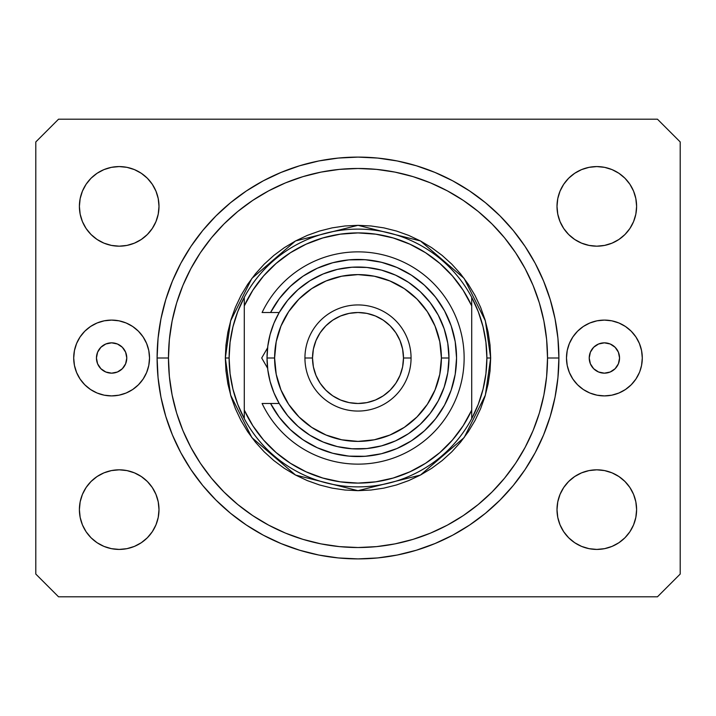 <?xml version="1.0" encoding="UTF-8"?>
<svg xmlns="http://www.w3.org/2000/svg" width="716" height="716" viewBox="0 0 716 716"><rect width="100%" height="100%" fill="white"/><g stroke="black" fill="none" stroke-linecap="round" stroke-linejoin="round"><path stroke-width="1.07" d="M126.777 358A15.161 15.161 0 0 1 111.615 373.161A15.161 15.161 0 0 1 96.445 358L97.6 352.2L100.893 347.278L105.807 343.993L111.615 342.839L117.415 343.993L122.338 347.278L125.622 352.2L126.777 358L125.622 363.8L122.338 368.722L117.415 372.007L111.615 373.161L105.807 372.007L100.893 368.722L97.6 363.8L96.445 358A15.161 15.161 0 0 1 111.615 342.839A15.161 15.161 0 0 1 126.777 358M619.555 358A15.161 15.161 0 0 1 604.385 373.161A15.161 15.161 0 0 1 589.223 358L590.378 352.2L593.662 347.278L598.585 343.993L604.385 342.839L610.193 343.993L615.107 347.278L618.4 352.2L619.555 358L618.4 363.8L615.107 368.722L610.193 372.007L604.385 373.161L598.585 372.007L593.662 368.722L590.378 363.8L589.223 358A15.161 15.161 0 0 1 604.385 342.839A15.161 15.161 0 0 1 619.555 358M604.429 395.903A37.903 37.903 0 0 0 639.406 372.517L635.906 379.059L631.19 384.805L625.444 389.522L618.893 393.021L611.786 395.178L604.385 395.903L596.992 395.178L589.886 393.021L583.325 389.522L577.588 384.805L572.872 379.059L569.372 372.508L567.206 365.393L566.481 358L567.206 350.607L569.372 343.492L572.872 336.941L577.588 331.195L583.325 326.478L589.886 322.979L596.992 320.822L604.385 320.097L611.786 320.822L618.893 322.979L625.444 326.478L631.19 331.195L635.906 336.941L639.406 343.492L641.563 350.607L642.297 358A37.903 37.903 0 0 1 604.385 395.903A37.903 37.903 0 0 1 566.481 358A37.903 37.903 0 0 0 604.349 395.903M73.703 358A37.903 37.903 0 0 1 111.615 320.097A37.903 37.903 0 0 1 149.519 358L148.794 365.393L146.628 372.508L143.128 379.059L138.412 384.805L132.675 389.522L126.114 393.021L119.008 395.178L111.615 395.903L104.214 395.178L97.108 393.021L90.556 389.522L84.81 384.805L80.094 379.059L76.594 372.508L74.437 365.393L73.703 358L74.437 350.607L76.594 343.492L80.094 336.941L84.81 331.195L90.556 326.478L97.108 322.979L104.214 320.822L111.615 320.097L119.008 320.822L126.114 322.979L132.675 326.478L138.412 331.195L143.128 336.941L146.628 343.492L148.794 350.607L149.519 358A37.903 37.903 0 0 1 111.615 395.903A37.903 37.903 0 0 1 73.703 358A37.903 37.903 0 0 0 111.571 395.903M111.651 395.903A37.903 37.903 0 0 0 149.519 358.036M558.901 358A200.901 200.901 0 0 1 358 558.901A200.901 200.901 0 0 1 157.099 358L158.066 338.31L160.957 318.808L165.754 299.682L172.395 281.12L180.817 263.3L190.957 246.385L202.7 230.552L215.946 215.946L230.552 202.7L246.385 190.957L263.3 180.817L281.12 172.395L299.682 165.754L318.808 160.957L338.31 158.066L358 157.099L377.69 158.066L397.192 160.957L416.318 165.754L434.88 172.395L452.7 180.817L469.615 190.957L485.448 202.7L500.054 215.946L513.3 230.552L525.043 246.385L535.183 263.3L543.605 281.12L550.246 299.682L555.043 318.808L557.934 338.31L558.901 358L557.934 377.69L555.043 397.192L550.246 416.318L543.605 434.88L535.183 452.7L525.043 469.615L513.3 485.448L500.054 500.054L485.448 513.3L469.615 525.043L452.7 535.183L434.88 543.605L416.318 550.246L397.192 555.043L377.69 557.934L358 558.901L338.31 557.934L318.808 555.043L299.682 550.246L281.12 543.605L263.3 535.183L246.385 525.043L230.552 513.3L215.946 500.054L202.7 485.448L190.957 469.615L180.817 452.7L172.395 434.88L165.754 416.318L160.957 397.192L158.066 377.69L157.099 358A200.901 200.901 0 0 1 358 157.099A200.901 200.901 0 0 1 558.901 358L547.525 358L558.901 358M80.156 517.391L79.395 509.622A39.801 39.801 0 0 1 119.196 469.821A39.801 39.801 0 0 1 158.997 509.622A39.801 39.801 0 0 1 119.196 549.423A39.801 39.801 0 0 1 79.395 509.622L80.156 501.862L82.421 494.389L86.099 487.515L91.048 481.483L97.081 476.534L103.963 472.855L111.428 470.591L119.196 469.821L126.956 470.591L134.42 472.855L141.303 476.534L147.335 481.483L152.284 487.515L155.963 494.389L158.227 501.862L158.997 509.622L158.227 517.391L155.963 524.855L152.284 531.737L147.335 537.77L141.303 542.719L134.42 546.398L126.956 548.662L119.196 549.423L111.428 548.662L103.963 546.398L97.081 542.719L91.048 537.77L86.099 531.737L82.421 524.855L80.156 517.391L79.395 509.622L80.156 501.862L82.421 494.389M633.579 494.389L635.844 501.862L636.605 509.622A39.801 39.801 0 0 1 596.804 549.423A39.801 39.801 0 0 1 557.003 509.622L557.773 501.862L560.037 494.389L563.716 487.515L568.665 481.483L574.697 476.534L581.58 472.855L589.044 470.591L596.804 469.821L604.572 470.591L612.037 472.855L618.919 476.534L624.952 481.483L629.901 487.515L633.579 494.389L635.844 501.862L636.605 509.622L635.844 517.391L633.579 524.855L629.901 531.737L624.952 537.77L618.919 542.719L612.037 546.398L604.572 548.662L596.804 549.423L589.044 548.662L581.58 546.398L574.697 542.719L568.665 537.77L563.716 531.737L560.037 524.855L557.773 517.391L557.003 509.622A39.801 39.801 0 0 1 596.804 469.821A39.801 39.801 0 0 1 636.605 509.622L635.844 517.391M635.844 198.609L636.605 206.378A39.801 39.801 0 0 1 596.804 246.179A39.801 39.801 0 0 1 557.003 206.378L557.773 198.609L560.037 191.145L563.716 184.263L568.665 178.23L574.697 173.281L581.58 169.602L589.044 167.338L596.804 166.577L604.572 167.338L612.037 169.602L618.919 173.281L624.952 178.23L629.901 184.263L633.579 191.145L635.844 198.609L636.605 206.378L635.844 214.138L633.579 221.611L629.901 228.485L624.952 234.517L618.919 239.466L612.037 243.145L604.572 245.409L596.804 246.179L589.044 245.409L581.58 243.145L574.697 239.466L568.665 234.517L563.716 228.485L560.037 221.611L557.773 214.138L557.003 206.378A39.801 39.801 0 0 1 596.804 166.577A39.801 39.801 0 0 1 636.605 206.378L635.844 214.138L633.579 221.611M82.421 221.611L80.156 214.138L79.395 206.378A39.801 39.801 0 0 1 119.196 166.577A39.801 39.801 0 0 1 158.997 206.378A39.801 39.801 0 0 1 119.196 246.179A39.801 39.801 0 0 1 79.395 206.378L80.156 198.609L82.421 191.145L86.099 184.263L91.048 178.23L97.081 173.281L103.963 169.602L111.428 167.338L119.196 166.577L126.956 167.338L134.42 169.602L141.303 173.281L147.335 178.23L152.284 184.263L155.963 191.145L158.227 198.609L158.997 206.378L158.227 214.138L155.963 221.611L152.284 228.485L147.335 234.517L141.303 239.466L134.42 243.145L126.956 245.409L119.196 246.179L111.428 245.409L103.963 243.145L97.081 239.466L91.048 234.517L86.099 228.485L82.421 221.611L80.156 214.138L79.395 206.378L80.156 198.609M657.458 596.804L58.542 596.804L657.458 596.804L680.2 574.062L680.2 141.938L680.2 574.062L657.458 596.804M58.542 119.196L657.458 119.196L58.542 119.196L35.8 141.938L35.8 574.062L35.8 141.938L58.542 119.196M35.8 574.062L58.542 596.804L35.8 574.062M680.2 141.938L657.458 119.196L680.2 141.938M566.481 358A37.903 37.903 0 0 1 604.385 320.097A37.903 37.903 0 0 1 642.297 358L641.563 365.393L639.862 371.353M97.081 476.534L103.963 472.855M134.42 472.855L141.303 476.534L147.335 481.483L152.284 487.515M152.284 531.737L147.335 537.77L141.303 542.719L134.42 546.398M103.963 546.398L97.081 542.719L91.048 537.77M563.716 487.515L568.665 481.483M612.037 472.855L618.919 476.534L624.952 481.483M624.952 537.77L618.919 542.719L612.037 546.398M581.58 546.398L574.697 542.719L568.665 537.77L563.716 531.737M563.716 184.263L568.665 178.23L574.697 173.281L581.58 169.602M612.037 169.602L618.919 173.281L624.952 178.23M618.919 239.466L612.037 243.145M581.58 243.145L574.697 239.466L568.665 234.517L563.716 228.485M91.048 178.23L97.081 173.281L103.963 169.602M134.42 169.602L141.303 173.281L147.335 178.23L152.284 184.263M152.284 228.485L147.335 234.517M103.963 243.145L97.081 239.466L91.048 234.517M557.934 338.31L555.043 318.808M543.605 281.12L542.325 278.094M452.7 180.817L449.791 179.295M434.88 172.395L416.318 165.754M299.682 165.754L280.86 172.502M180.817 263.3L178.588 267.596M158.066 377.69L160.957 397.192M172.395 434.88L173.675 437.906M263.3 535.183L266.209 536.705M281.12 543.605L299.682 550.246M416.318 550.246L435.14 543.498M535.183 452.7L537.412 448.404M149.519 358A37.903 37.903 0 0 0 111.651 320.097M111.571 320.097A37.903 37.903 0 0 0 76.594 343.483L76.138 344.647M119.008 320.822L111.615 320.097M104.214 395.178L111.615 395.903M642.297 358A37.903 37.903 0 0 0 604.429 320.097M604.349 320.097A37.903 37.903 0 0 0 566.481 357.964M596.992 395.178L604.385 395.903M611.786 320.822L604.385 320.097M225.325 358L229.12 358A128.88 128.88 0 0 1 471.719 297.355A128.88 128.88 0 0 1 486.88 358L490.675 358L485.367 395.151L464.138 437.601L420.435 475.066L358 490.675L295.565 475.066L251.862 437.601L230.633 395.151L225.325 358L225.97 371.004L227.876 383.883L231.044 396.512L235.43 408.773L240.997 420.543L247.691 431.712L255.442 442.166L264.186 451.814L273.834 460.558L284.288 468.309L295.457 475.003L307.227 480.57L319.488 484.956L332.117 488.124L344.996 490.03L358 490.675L371.004 490.03L383.883 488.124L396.512 484.956L408.773 480.57L420.543 475.003L431.712 468.309L442.166 460.558L451.814 451.814L460.558 442.166L468.309 431.712L475.003 420.543L480.57 408.773L484.956 396.512L488.124 383.883L490.03 371.004L490.675 358L490.03 344.996L488.124 332.117L484.956 319.488L480.57 307.227L475.003 295.457L468.309 284.288L460.558 273.834L451.814 264.186L442.166 255.442L431.712 247.691L420.543 240.997L408.773 235.43L396.512 231.044L383.883 227.876L371.004 225.97L358 225.325L344.996 225.97L332.117 227.876L319.488 231.044L307.227 235.43L295.457 240.997L284.288 247.691L273.834 255.442L264.186 264.186L255.442 273.834L247.691 284.288L240.997 295.457L235.43 307.227L231.044 319.488L227.876 332.117L225.97 344.996L225.325 358L230.633 320.849L251.862 278.399L295.565 240.934L358 225.325L420.435 240.934L464.138 278.399L485.367 320.849L490.675 358L486.88 358A128.88 128.88 0 0 1 244.281 418.645A128.88 128.88 0 0 1 229.12 358L225.325 358M157.099 358L168.475 358A189.525 189.525 0 0 1 358 168.475A189.525 189.525 0 0 1 547.525 358L546.621 376.58L543.892 394.972L539.372 413.016L533.107 430.531L525.15 447.348L515.592 463.297L504.512 478.234L492.017 492.017L478.234 504.512L463.297 515.592L447.348 525.15L430.531 533.107L413.016 539.372L394.972 543.892L376.58 546.621L358 547.525L339.42 546.621L321.028 543.892L302.984 539.372L285.469 533.107L268.652 525.15L252.703 515.592L237.766 504.512L223.983 492.017L211.489 478.234L200.408 463.297L190.85 447.348L182.893 430.531L176.628 413.016L172.109 394.972L169.379 376.58L168.475 358L169.379 339.42L172.109 321.028L176.628 302.984L182.893 285.469L190.85 268.652L200.408 252.703L211.489 237.766L223.983 223.983L237.766 211.489L252.703 200.408L268.652 190.85L285.469 182.893L302.984 176.628L321.028 172.109L339.42 169.379L358 168.475L376.58 169.379L394.972 172.109L413.016 176.628L430.531 182.893L447.348 190.85L463.297 200.408L478.234 211.489L492.017 223.983L504.512 237.766L515.592 252.703L525.15 268.652L533.107 285.469L539.372 302.984L543.892 321.028L546.621 339.42L547.525 358A189.525 189.525 0 0 1 358 547.525A189.525 189.525 0 0 1 168.475 358L157.099 358M471.719 305.884L463.154 290.249L452.458 275.991L439.839 263.399L425.564 252.721L409.91 244.192L393.2 237.963L375.784 234.177L358 232.915L340.216 234.177L322.8 237.963L306.09 244.192L290.436 252.721L276.161 263.399L263.542 275.991L252.846 290.249L244.281 305.884L244.281 410.116L252.846 425.752L263.542 440.009L276.161 452.601L290.436 463.279L306.09 471.808L322.8 478.037L340.216 481.823L358 483.085L375.784 481.823L393.2 478.037L409.91 471.808L425.564 463.279L439.839 452.601L452.458 440.009L463.154 425.752L471.719 410.116L471.719 297.355A128.88 128.88 0 0 0 244.281 297.355L244.281 305.884A125.085 125.085 0 0 1 471.719 305.884L471.719 297.355L478.279 311.702L483.032 326.738L485.913 342.257L486.88 358L485.913 373.743L483.032 389.262L478.279 404.298L471.719 418.645L471.719 410.116A125.085 125.085 0 0 1 244.281 410.116L244.281 418.645A128.88 128.88 0 0 0 471.719 418.645L471.719 305.884M557.934 377.69L555.043 397.192M158.066 338.31L160.957 318.808M244.281 297.355L237.721 311.702L232.969 326.738L230.087 342.257L229.12 358L230.087 373.743L232.969 389.262L237.721 404.298L244.281 418.645L244.281 297.355M270.567 403.484L279.213 403.484L273.951 392.815L270.129 381.547L267.802 369.877L267.023 358L274.604 358A83.396 83.396 0 0 1 358 274.604A83.396 83.396 0 0 1 441.396 358L448.977 358A90.977 90.977 0 0 0 358 267.023A90.977 90.977 0 0 0 267.023 358A90.977 90.977 0 0 1 358 267.023A90.977 90.977 0 0 1 448.977 358L447.76 372.821L444.144 387.24L438.228 400.888L430.173 413.383L420.194 424.4L408.541 433.645L395.545 440.868L381.547 445.871L366.914 448.538L352.048 448.78L337.343 446.596L323.185 442.049L309.956 435.256L298.017 426.396L287.68 415.71L279.213 403.484L270.567 403.484L279.312 417.339L290.222 429.546L303.002 439.785L317.313 447.76L332.734 453.264L348.862 456.128L365.241 456.289L381.413 453.738L396.941 448.538L411.396 440.832L424.382 430.853L435.525 418.851L444.529 405.175L451.152 390.193L455.197 374.325L456.557 358L455.197 341.675L451.152 325.807L444.529 310.825L435.525 297.149L424.382 285.147L411.396 275.168L396.941 267.462L381.413 262.262L365.241 259.711L348.862 259.872L332.734 262.736L317.313 268.24L303.002 276.215L290.222 286.454L279.312 298.661L270.567 312.516L279.213 312.516L287.68 300.29L298.017 289.604L309.956 280.744L323.185 273.951L337.343 269.404L352.048 267.22L366.914 267.462L381.547 270.129L395.545 275.132L408.541 282.355L420.194 291.6L430.173 302.617L438.228 315.112L444.144 328.76L447.76 343.179L448.977 358A90.977 90.977 0 0 1 358 448.977A90.977 90.977 0 0 1 267.023 358L267.802 346.123L270.129 334.453L273.951 323.185L279.213 312.516L262.101 312.516A106.138 106.138 0 0 1 424.015 274.89A106.138 106.138 0 0 1 424.015 441.11A106.138 106.138 0 0 1 262.101 403.484L270.567 403.484L262.101 403.484A106.138 106.138 0 0 0 424.015 441.11A106.138 106.138 0 0 0 424.015 274.89A106.138 106.138 0 0 0 262.101 312.516L270.567 312.516A98.557 98.557 0 0 1 420.238 281.585A98.557 98.557 0 0 1 420.238 434.415A98.557 98.557 0 0 1 270.567 403.484L262.101 403.484M304.935 358L312.516 358A45.484 45.484 0 0 1 358 312.516A45.484 45.484 0 0 1 403.484 358L411.065 358A53.065 53.065 0 0 0 358 304.935A53.065 53.065 0 0 0 304.935 358A53.065 53.065 0 0 1 358 304.935A53.065 53.065 0 0 1 411.065 358A53.065 53.065 0 0 1 358 411.065A53.065 53.065 0 0 1 304.935 358A53.065 53.065 0 0 0 358 411.065A53.065 53.065 0 0 0 411.065 358L403.484 358L402.616 349.122L400.02 340.592L395.823 332.725L390.166 325.834L383.275 320.177L375.408 315.98L366.878 313.384L358 312.516L349.122 313.384L340.592 315.98L332.725 320.177L325.834 325.834L320.177 332.725L315.98 340.592L313.384 349.122L312.516 358L313.384 366.878L315.98 375.408L320.177 383.275L325.834 390.166L332.725 395.823L340.592 400.02L349.122 402.616L358 403.484L366.878 402.616L375.408 400.02L383.275 395.823L390.166 390.166L395.823 383.275L400.02 375.408L402.616 366.878L403.484 358A45.484 45.484 0 0 1 358 403.484A45.484 45.484 0 0 1 312.516 358L304.935 358M277.137 414.349L281.755 420.453M299.565 437.369L305.902 441.665M343.957 455.546L351.52 456.343M360.067 456.531L367.63 456.083M406.437 443.83L412.747 439.955M419.853 434.728L425.367 429.94M431.632 423.505L436.187 418.001M436.187 297.999L431.632 292.495M425.367 286.06L419.853 281.272M383.49 262.799L376.142 261.125M367.63 259.917L360.067 259.469M292.96 283.948L287.411 289.228M281.755 295.547L277.137 301.651M274.604 358L276.206 374.271L280.958 389.916L288.664 404.334L299.028 416.972L311.666 427.336L326.084 435.042L341.729 439.794L358 441.396L374.271 439.794L389.916 435.042L404.334 427.336L416.972 416.972L427.336 404.334L435.042 389.916L439.794 374.271L441.396 358L439.794 341.729L435.042 326.084L427.336 311.666L416.972 299.028L404.334 288.664L389.916 280.958L374.271 276.206L358 274.604L341.729 276.206L326.084 280.958L311.666 288.664L299.028 299.028L288.664 311.666L280.958 326.084L276.206 341.729L274.604 358L267.023 358A90.977 90.977 0 0 0 358 448.977A90.977 90.977 0 0 0 448.977 358L441.396 358A83.396 83.396 0 0 1 358 441.396A83.396 83.396 0 0 1 274.604 358M262.101 312.516L270.567 312.516M265.278 364.193L267.471 367.988M267.426 348.101L261.707 358L267.596 368.212M264.732 352.755L267.399 348.137M261.707 358L267.596 347.788L261.707 358L267.444 367.935"/></g></svg>
